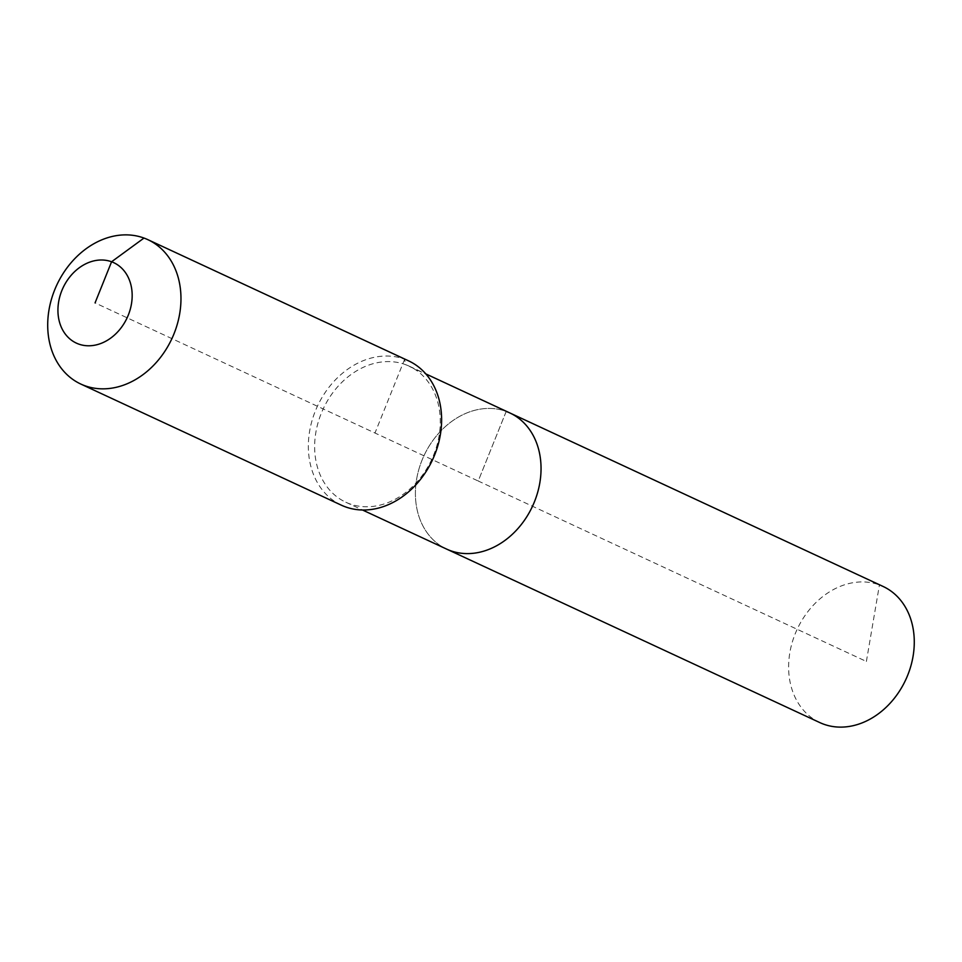 <?xml version="1.0" encoding="UTF-8"?>
<svg xmlns="http://www.w3.org/2000/svg" width="962" height="962" viewBox="0 0 962 962"><rect width="100%" height="100%" fill="white"/><g stroke="black" fill="none" stroke-linecap="round" stroke-linejoin="round"><path stroke-width="0.72" stroke-dasharray="4.81 3.61" d="M819.804 722.582A75.06 59.86 114.9 0 1 796.139 631.553A75.06 59.86 114.9 0 1 879.424 584.932A75.06 59.86 114.9 0 1 883.092 586.459M341.414 505.206A79.605 63.492 114.9 0 1 316.318 408.67A79.605 63.492 114.9 0 1 404.641 359.223L405.435 364.598A75.06 59.86 114.9 0 1 409.103 366.113A75.06 59.86 114.9 0 1 432.768 457.142A75.06 59.86 114.9 0 1 349.495 503.763A75.06 59.86 114.9 0 1 345.827 502.236A75.06 59.86 114.9 0 1 322.162 411.219A75.06 59.86 114.9 0 1 405.435 364.598L506.192 411.435A75.06 59.86 114.9 0 0 422.919 458.056A75.06 59.86 114.9 0 0 446.584 549.074A75.06 59.86 114.9 0 1 422.919 458.056A75.06 59.86 114.9 0 1 506.192 411.435A75.06 59.86 114.9 0 1 509.86 412.951M143.999 238.059L404.641 359.223A79.605 63.492 114.9 0 1 408.537 360.834M866.389 661.471L879.424 584.932L506.192 411.435L478.222 481.012L866.389 661.471M506.192 411.435L478.222 481.012L95.058 302.898M404.641 359.223L374.976 433.02M409.103 366.113L425.793 373.881M345.827 502.236L362.518 510.004"/><path stroke-width="1.44" d="M506.192 411.435A75.06 59.86 114.9 0 1 509.86 412.951L883.092 586.459A75.06 59.86 114.9 0 1 906.757 677.488A75.06 59.86 114.9 0 1 823.472 724.109A75.06 59.86 114.9 0 1 819.804 722.582L446.584 549.074A75.06 59.86 114.9 0 0 450.252 550.601A75.06 59.86 114.9 0 1 446.584 549.074L362.518 510.004M509.86 412.951A75.06 59.86 114.9 0 1 533.525 503.98A75.06 59.86 114.9 0 1 450.252 550.601A75.06 59.86 114.9 0 0 533.525 503.98A75.06 59.86 114.9 0 0 509.86 412.951L425.793 373.881M147.895 239.67L408.537 360.834A79.605 63.492 114.9 0 1 433.634 457.383A79.605 63.492 114.9 0 1 345.31 506.818A79.605 63.492 114.9 0 1 341.414 505.206L80.784 384.042A79.605 63.492 114.9 0 1 55.676 287.506A79.605 63.492 114.9 0 1 143.999 238.059A79.605 63.492 114.9 0 1 147.895 239.67A79.605 63.492 114.9 0 1 172.992 336.219A79.605 63.492 114.9 0 1 84.668 385.654A79.605 63.492 114.9 0 1 80.784 384.042M95.058 302.898L111.58 261.772A44.348 35.378 114.9 0 1 128.295 315.103A44.348 35.378 114.9 0 1 78.523 344.011A44.348 35.378 114.9 0 1 61.808 290.68A44.348 35.378 114.9 0 1 111.58 261.772L143.999 238.059"/></g></svg>
